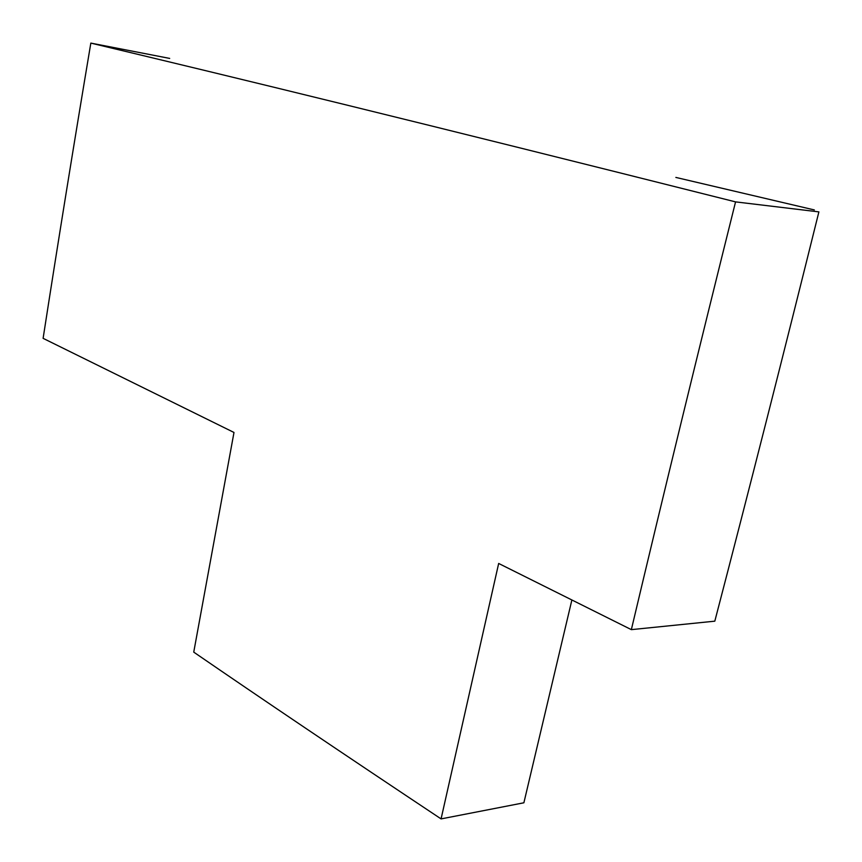 <?xml version="1.0" encoding="UTF-8"?>
<svg xmlns="http://www.w3.org/2000/svg" width="862" height="862" viewBox="0 0 862 862"><rect width="100%" height="100%" fill="white"/><g stroke="black" fill="none" stroke-linecap="round" stroke-linejoin="round"><path stroke-width="1.29" d="M233.99 432.465L43.111 338.346C57.862 243.17 73.776 144.762 90.833 43.1C236.921 77.946 416.669 121.639 735.555 201.88L818.889 211.89C783.289 355.252 748.593 491.685 714.813 621.168L631.35 629.637L498.667 563.457L441.075 818.9C344.035 754.336 261.585 698.748 193.745 652.125L233.99 432.465M631.35 629.637C663.428 494.389 698.155 351.804 735.555 201.88M571.851 600.092L523.88 802.791L441.075 818.9M90.833 43.1L169.685 58.411M814.342 209.94L675.851 177.421"/></g></svg>
